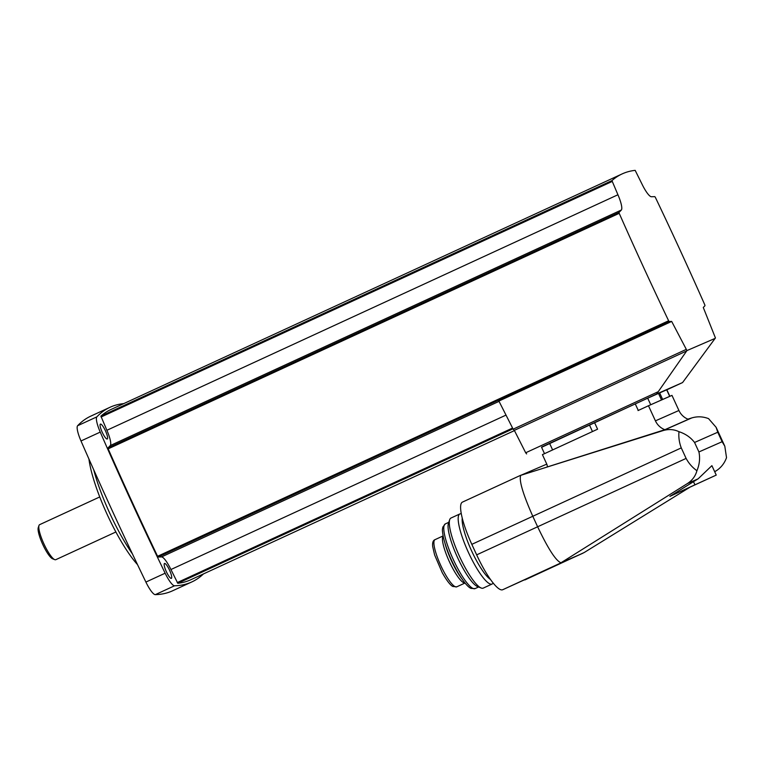 <?xml version="1.0" encoding="UTF-8"?>
<svg xmlns="http://www.w3.org/2000/svg" width="765" height="765" viewBox="0 0 765 765"><rect width="100%" height="100%" fill="white"/><g stroke="black" fill="none" stroke-linecap="round" stroke-linejoin="round"><path stroke-width="1.15" d="M203.48 573.903A872.655 187.387 -114.7 0 1 191.843 581.926L172.603 590.79A872.655 187.387 -114.7 0 1 155.305 594.644A16.878 3.624 -114.7 0 1 145.895 582.069A872.655 187.387 -114.7 0 1 80.994 440.965A16.878 3.624 -114.7 0 1 77.609 425.732A872.655 187.387 -114.7 0 1 90.825 416.122L110.064 407.257A872.655 187.387 -114.7 0 1 123.72 403.614M715.132 338.379L686.951 350.58L656.619 394.013L682.581 382.557L715.132 338.379M499.048 401.357L161.511 556.92L158.135 557.025L157.59 556.289A872.655 187.387 -114.7 0 1 108.171 448.845L107.97 447.955L110.284 445.546A16.878 3.624 -114.7 0 0 106.89 430.284L617.929 194.759L611.933 180.607A872.655 187.387 -114.7 0 1 622.117 173.923A872.655 187.387 -114.7 0 1 635.17 170.356L642.017 184.136A16.878 3.624 -114.7 0 0 651.445 196.739L654.821 196.634L655.366 197.37A872.655 187.387 -114.7 0 1 704.785 304.814L704.986 305.704L703.284 307.482L715.447 338.006M666.86 389.796L682.581 382.557M669.853 396.318L666.831 389.748L647.697 398.192L594.568 422.624L597.589 429.194L552.856 449.82L597.589 429.194M544.508 453.664L541.505 447.123L549.595 443.356L552.617 449.925M594.568 422.624L549.595 443.356M541.591 447.315L656.619 394.013M526.616 453.922L525.689 452.775L657.977 391.814M525.689 452.775L514.329 430.36L686.769 350.896M686.951 350.58L671.67 321.424L669.174 321.51L668.629 320.764A872.655 187.387 -114.7 0 1 619.21 213.33L619.009 212.441L621.333 210.031A16.878 3.624 -114.7 0 0 617.929 194.759M514.329 430.36L513.143 429.175L685.909 349.548M678.918 410.489L671.966 395.381L662.653 399.454L648.471 405.756L655.423 420.855A16.878 16.476 66.2 0 0 664.852 429.701L688.347 419.335A16.878 16.476 66.2 0 1 678.918 410.489L655.423 420.855M664.852 429.701L547.262 466.956A5.785 5.651 66.2 0 0 546.736 464.02L542.414 454.63L552.856 449.82M716.241 475.094L694.936 484.828L693.492 481.682L669.91 496.361L716.241 475.094L711.899 465.656L698.11 478.833L687.381 483.566C692.306 480.372 695.481 476.088 696.925 470.714C699.554 464.412 700.224 458.159 698.923 451.952L722.122 441.711L724.809 446.196L726.52 457.661C724.503 463.294 721.032 467.702 716.107 470.886L714.711 471.756M687.381 483.566L560.955 562.782L583.054 553.133L502.729 589.719A42.429 9.113 -114.7 0 1 476.662 554.855L471.823 544.345A42.429 9.113 -114.7 0 1 462.404 502.136A42.429 9.113 -114.7 0 1 462.433 502.117L520.544 475.342M689.552 487.458L584.202 552.521L524.924 579.927A42.429 9.113 -114.7 0 1 524.924 579.927A42.429 9.113 -114.7 0 1 524.895 579.937M693.492 481.682L698.11 478.833M687.888 419.153L691.751 417.929C697.374 416.256 702.978 416.495 708.562 418.627L716.116 427.31L717.761 432.235L694.563 442.466C690.68 437.408 685.478 433.812 678.976 431.69C678.469 437.169 679.234 442.572 681.271 447.898L686.109 458.407C688.825 463.427 692.43 467.53 696.925 470.714M560.955 562.782C555.926 560.85 548.151 548.84 537.623 526.76L532.784 516.251C522.877 493.903 518.861 480.267 520.736 475.342L546.784 464.126M678.976 431.69C673.955 429.299 668.639 428.936 663.026 430.609L520.736 475.342M571.187 558.374L542.098 571.78L572.756 557.685M638.029 410.566L648.471 405.756M669.652 396.404L650.785 404.733M694.936 484.828L669.91 496.361M713.688 476.26L683.394 490.202L713.688 476.26M461.811 578.761A28.927 6.216 -114.7 0 1 445.01 543.427M465.283 583.37L463.925 582.825A25.972 5.575 -114.7 0 1 449.361 561.644A25.972 5.575 -114.7 0 1 442.715 536.81L443.069 535.777M490.489 579.449A35.611 7.65 -114.7 0 1 471.642 550.982A35.611 7.65 -114.7 0 1 462.242 518.163M493.129 582.959A38.566 8.281 -114.7 0 1 492.105 584.02A38.566 8.281 -114.7 0 1 468.438 552.464A38.566 8.281 -114.7 0 1 459.822 513.965A38.566 8.281 -114.7 0 1 461.295 513.879M492.105 584.02L483.241 588.113A38.566 8.281 -114.7 0 1 481.195 588.017A38.566 8.281 -114.7 0 1 459.574 556.547A38.566 8.281 -114.7 0 1 449.696 519.665A38.566 8.281 -114.7 0 1 450.948 518.048L459.822 513.965M481.195 588.017L477.484 586.545A35.611 7.65 -114.7 0 1 457.527 557.484A35.611 7.65 -114.7 0 1 448.405 523.442L449.696 519.665M453.913 565.192A26.995 5.795 -114.7 0 1 449.323 555.227M106.89 430.284L100.894 416.122A872.655 187.387 -114.7 0 1 111.078 409.447L622.117 173.923M513.143 429.175L498.895 401.051L671.67 321.424M514.453 430.59L190.839 579.736A872.655 187.387 -114.7 0 1 177.786 583.303L170.939 569.523A16.878 3.624 -114.7 0 0 161.511 556.92M105.446 430.838A8.195 1.76 -114.7 0 1 107.263 438.995A8.195 1.76 -114.7 0 1 102.233 432.292A8.195 1.76 -114.7 0 1 100.406 424.106A8.195 1.76 -114.7 0 1 105.446 430.838M169.553 570.212A8.195 1.76 -114.7 0 1 171.37 578.369A8.195 1.76 -114.7 0 1 166.34 571.665A8.195 1.76 -114.7 0 1 164.504 563.48A8.195 1.76 -114.7 0 1 169.553 570.212M191.843 581.926A872.655 187.387 -114.7 0 1 174.544 585.78A16.878 3.624 -114.7 0 1 165.144 573.205A872.655 187.387 -114.7 0 1 100.244 432.101A16.878 3.624 -114.7 0 1 96.849 416.868A872.655 187.387 -114.7 0 1 110.064 407.257M93.732 469.796A72.321 15.529 65.3 0 0 109.778 513.286A72.321 15.529 65.3 0 0 132.412 553.889M88.931 459A70.39 15.118 65.3 0 0 107.186 514.491A70.39 15.118 65.3 0 0 137.537 564.656M99.746 496.954L39.627 524.666A19.288 4.141 65.3 0 0 38.996 525.469L38.25 527.649A17.576 3.777 65.3 0 0 42.754 544.451A17.576 3.777 65.3 0 0 52.603 558.794L54.745 559.645A19.288 4.141 65.3 0 0 55.749 559.693A19.288 4.141 65.3 0 0 55.769 559.693L115.888 531.981M38.996 525.469A19.288 4.141 65.3 0 0 43.93 543.915A19.288 4.141 65.3 0 0 54.745 559.645M635.256 403.882L638.287 410.451M589.452 424.977L592.473 431.556M666.678 389.815L669.7 396.385M659.631 392.885L662.653 399.454M658.493 393.392L661.515 399.961M647.697 398.192L650.719 404.762M716.107 470.886L714.615 471.546M694.563 442.466L698.923 451.952M717.761 432.235L722.122 441.711M476.662 554.855L686.109 458.407M471.823 544.345L681.271 447.898M691.751 417.929L663.026 430.609M560.888 562.916L502.729 589.719M464.738 583.15L456.743 586.832A25.972 5.575 -114.7 0 1 440.812 565.584A25.972 5.575 -114.7 0 1 435.008 539.66L442.992 535.978M478.603 586.985L475.103 588.601A35.611 7.65 -114.7 0 1 453.253 559.464A35.611 7.65 -114.7 0 1 445.287 523.92L448.797 522.304M157.59 556.289L668.629 320.764M158.135 557.025L669.174 321.51M108.171 448.845L619.21 213.33M107.97 447.955L619.009 212.441M110.284 445.546L621.333 210.031M101.085 417.002L612.124 181.477M100.894 416.122L611.933 180.607M512.971 428.83L177.786 583.303M512.569 428.046L177.241 582.586M506.009 415.099L170.939 569.523M145.895 582.069L165.144 573.205M155.305 594.644L174.544 585.78M80.994 440.965L100.244 432.101M77.609 425.732L96.849 416.868M520.563 475.333L462.404 502.136M716.116 427.31L724.809 446.196M456.743 586.832L452.861 586.468C451.876 586.067 448.663 584.039 442.227 572.641L434.625 554.96L432.694 546.583C432.282 542.691 433.047 540.386 435.008 539.66M475.103 588.601L471.068 588.409C469.614 587.874 465.933 585.655 458.369 573.348C451.063 560.659 446.043 548.543 443.308 536.992C441.74 527.582 442.629 529.944 442.811 527.123L445.287 523.92"/></g></svg>

